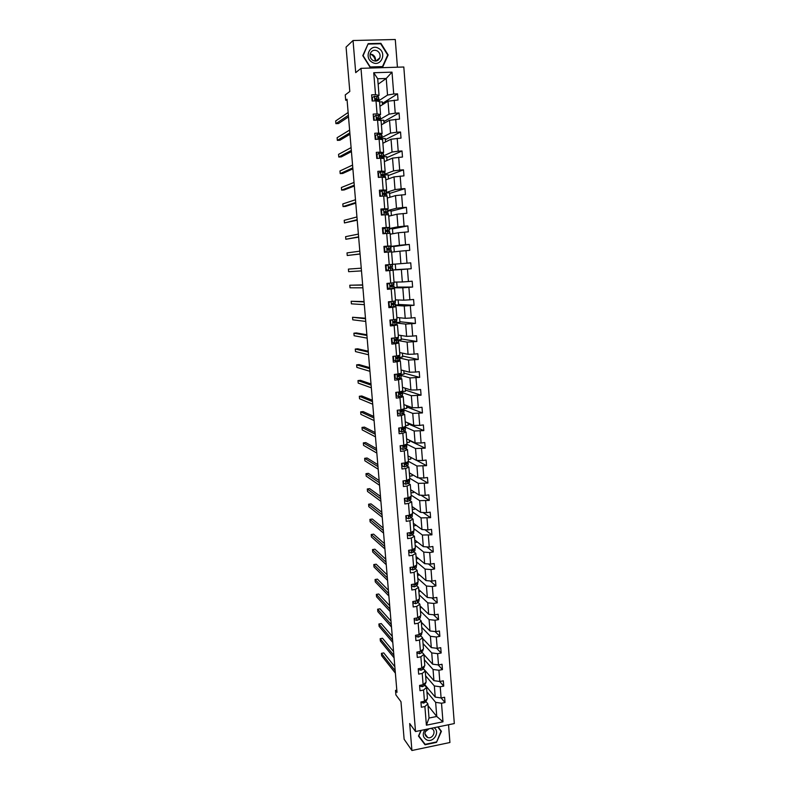 <?xml version="1.0" encoding="UTF-8"?>
<svg xmlns="http://www.w3.org/2000/svg" width="790" height="790" viewBox="0 0 790 790"><rect width="100%" height="100%" fill="white"/><g stroke="black" fill="none" stroke-linecap="round" stroke-linejoin="round"><path stroke-width="1.19" d="M397.429 67.199L395.276 39.5L353.041 40.517L355.707 72.641L360.99 68.345L415.53 731.54L409.684 723.541L411.916 750.5L449.925 742.511L448.542 724.746M411.916 750.5L404.125 739.243L400.974 701.708L395.909 694.933L395.523 690.391L396.995 692.336L347.017 99.244L345.684 100.221L347.087 100.162M353.041 40.517L346.079 47.084L349.802 91.462L345.24 94.928L345.684 100.221M415.53 731.54L454.319 723.561L403.809 67.002L360.99 68.345M378.657 100.834L387.535 95.067L386.221 78.477L392.008 72.147L393.726 93.99L397.568 93.842L382.429 103.411M378.143 84.204L386.221 78.477L377.709 78.763L379.042 95.392L377.225 96.607M387.535 95.067L393.726 93.99M379.704 119.596L389.045 114.155L388.018 101.189L398.041 99.984L397.568 93.842M394.21 100.142L395.227 113.148L399.059 112.98L383.881 121.581M380.444 138.23L390.546 133.145L389.529 120.248L399.533 119.093L399.059 112.98M395.711 119.26L396.718 132.207L400.54 132.019L385.332 139.672M383.575 155.867L392.047 152.055L391.03 139.218L401.014 138.112L400.54 132.019M397.202 138.299L398.209 151.176L402.021 150.979L386.774 157.684M385.046 174.156L393.538 170.877L392.521 158.099L402.485 157.032L402.021 150.979M398.683 157.24L399.691 170.067L403.493 169.84L388.206 175.607M386.507 192.355L395.02 189.61L394.013 176.891L403.957 175.874L403.493 169.84M400.165 176.101L401.162 188.859L404.954 188.622L389.628 193.451M387.959 210.466L396.501 208.254L395.494 195.594L405.418 194.617L404.954 188.622M401.636 194.863L402.633 207.563L406.406 207.306L391.05 211.216M389.411 228.498L397.972 226.809L396.975 214.208L406.88 213.28L406.406 207.306M403.098 213.547L404.095 226.187L407.857 225.91L392.462 228.912M390.853 246.45L399.434 245.275L398.437 232.734L408.321 231.855L407.857 225.91M404.559 232.132L405.547 244.722L409.299 244.426L393.874 246.519M392.6 264.304L400.885 263.663L399.898 251.181L409.763 250.341L409.299 244.426M406.011 250.637L406.998 263.169L410.741 262.853L411.195 268.748L395.721 269.657M394.022 282.109L402.337 281.961L401.35 269.538L411.195 268.748M407.452 269.054L408.43 281.526L412.173 281.2L412.627 287.056L397.113 287.086M395.454 299.844L403.779 300.18L402.801 287.807L412.627 287.056M408.894 287.392L409.872 299.805L413.595 299.459L414.049 305.296L398.496 304.436M396.866 317.491L405.221 318.311L404.243 305.997L414.049 305.296M410.326 305.641L411.294 317.995L415.007 317.629L415.461 323.436L399.878 321.718M398.279 335.059L406.643 336.352L405.675 324.098L415.461 323.436M411.748 323.801L412.716 336.096L416.419 335.72L416.873 341.507L401.251 338.92M399.681 352.557L408.075 354.325L407.107 342.119L416.873 341.507M413.17 341.882L414.128 354.127L417.821 353.732L418.275 359.48L402.624 356.043M401.083 369.967L409.487 372.209L408.529 360.062L418.275 359.48M414.582 359.885L415.54 372.06L419.223 371.656L419.668 377.383L403.986 373.097M402.475 387.307L410.899 390.003L409.941 377.916L419.668 377.383M415.984 377.798L416.942 389.924L420.616 389.5L421.06 395.197L405.349 390.072M403.858 404.569L412.301 407.729L411.343 395.691L421.06 395.197M417.387 395.632L418.335 407.699L421.998 407.255L422.443 412.933L406.692 406.978M405.24 421.751L413.693 425.366L412.745 413.387L422.443 412.933M418.779 413.387L419.717 425.395L423.381 424.941L423.815 430.59L408.045 423.805M406.613 438.855L415.086 442.923L414.148 431.004L423.815 430.59M420.162 431.054L421.1 443.012L424.753 442.538L425.188 448.167L409.378 440.563M407.976 455.889L416.478 460.402L415.53 448.532L425.188 448.167M421.544 448.641L422.482 460.55L426.116 460.057L426.551 465.656L416.666 460.412M409.339 472.845L417.851 477.812L416.913 465.991L426.551 465.656M422.917 466.159L423.845 478.009L427.479 477.506L427.913 483.075L418.897 477.841M410.691 489.731L419.223 495.132L418.295 483.371L427.913 483.075M424.289 483.589L425.208 495.389L428.832 494.866L429.266 500.416L420.991 495.202M412.044 506.538L420.586 512.374L419.668 500.663L429.266 500.416M425.642 500.939L426.57 512.69L430.175 512.147L430.609 517.677L422.976 512.503M413.387 523.276L421.949 529.547L421.031 517.885L430.609 517.677M427.005 518.21L427.913 529.912L431.518 529.359L431.942 534.86L424.872 529.725M414.72 539.935L423.302 546.64L422.383 535.028L431.942 534.86M428.348 535.413L429.266 547.055L432.851 546.482L433.276 551.963L426.699 546.877M416.053 556.535L424.655 563.655L423.736 552.101L429.691 552.536L433.276 551.963M429.691 552.536L430.599 564.119L434.184 563.537L434.609 568.988L428.466 563.951M417.377 573.046L425.998 580.591L425.079 569.086L431.034 569.57L434.609 568.988M431.034 569.57L431.933 581.114L435.507 580.512L435.932 585.943L430.175 580.956M418.7 589.498L427.331 597.457L426.422 586.002L432.357 586.545L435.932 585.943M432.357 586.545L433.266 598.03L436.821 597.418L437.245 602.819L431.834 597.892M420.013 605.871L428.664 614.245L427.755 602.839L433.68 603.432L437.245 602.819M433.68 603.432L434.579 614.867L438.134 614.245L438.559 619.617L433.463 614.748M421.327 622.184L429.987 630.963L429.089 619.607L435.004 620.249L438.559 619.617M435.004 620.249L435.902 631.635L439.438 630.993L439.862 636.345L435.053 631.536M422.63 638.419L431.3 647.602L430.412 636.306L436.317 636.997L439.862 636.345M436.317 636.997L437.206 648.323L440.741 647.672L441.156 653.004L436.613 648.254M423.924 654.584L432.614 664.173L431.725 652.915L437.621 653.666L441.156 653.004M437.621 653.666L438.509 664.943L442.035 664.281L442.449 669.584L438.144 664.894M423.371 668.567L433.917 680.664L433.038 669.466L438.924 670.256L442.449 669.584M438.924 670.256L439.813 681.494L443.328 680.812L443.733 686.095L439.645 681.464M424.852 684.732L435.221 697.086L434.342 685.937L440.228 686.777L443.733 686.095M440.228 686.777L441.097 697.965L444.612 697.264L445.017 702.527L441.126 697.955L435.221 697.086M428.022 705.628L436.761 716.471L435.636 702.34L441.511 703.228L445.017 702.527M441.511 703.228L442.973 721.803L426.393 725.19L424.892 706.546L421.347 707.248L420.922 701.964L424.467 701.263L423.559 690.025L420.004 690.727L419.569 685.414L423.124 684.723L422.216 673.445L418.661 674.117L418.226 668.784L421.791 668.113L420.873 656.786L417.308 657.448L416.863 652.086L420.438 651.424L419.52 640.048L415.945 640.7L415.51 635.308L419.085 634.666L418.167 623.241L414.582 623.873L414.138 618.461L417.732 617.829L416.804 606.355L413.209 606.977L412.765 601.545L416.37 600.923L415.431 589.389L411.827 590.002L411.383 584.541L414.997 583.938L414.059 572.355L410.445 572.948L410 567.467L413.614 566.874L412.676 555.242L409.052 555.814L408.608 550.314L412.232 549.741L411.294 538.049L407.66 538.612L407.206 533.082L410.849 532.519L409.901 520.778L406.257 521.331L405.803 515.771L409.447 515.228L408.499 503.437L404.845 503.971L404.391 498.381L408.045 497.858L407.097 486.008L403.423 486.522L402.969 480.922L406.643 480.409L405.675 468.5L402.001 469.003L401.547 463.375L405.221 462.881L404.263 450.922L400.579 451.406L400.115 445.748L403.809 445.264L402.831 433.256L399.138 433.72L398.683 428.042L402.377 427.578L401.399 415.51L397.696 415.965L397.232 410.247L400.945 409.803L399.967 397.676L396.254 398.121L395.78 392.383L399.503 391.949L398.516 379.773L394.793 380.188L394.329 374.43L398.051 374.016L397.064 361.781L393.331 362.185L392.867 356.389L396.6 355.994L395.612 343.699L391.86 344.084L391.396 338.268L395.138 337.893L394.141 325.539L390.388 325.915L389.914 320.069L393.667 319.703L392.67 307.3L388.907 307.646L388.433 301.78L392.196 301.434L391.188 288.972L387.416 289.308L386.942 283.403L390.714 283.077L389.707 270.555L385.915 270.871L385.441 264.946L389.223 264.63L388.216 252.05L384.414 252.356L383.93 246.401L387.732 246.105L386.715 233.465L382.903 233.751L382.419 227.767L386.231 227.49L385.204 214.791L381.392 215.058L380.899 209.044L384.72 208.787L383.693 196.029L379.862 196.275L379.378 190.232L383.199 189.995L382.172 177.177L378.331 177.404L377.837 171.331L381.679 171.114L380.642 158.227L376.791 158.444L376.297 152.352L380.148 152.144L379.101 139.198L375.25 139.395L374.746 133.263L378.608 133.085L377.561 120.08L373.69 120.248L373.196 114.096L377.067 113.928L376.01 100.863L372.13 101.021L371.626 94.84L375.517 94.691L373.739 72.739L392.008 72.147M376.01 100.863L379.536 101.535L380.573 114.52L378.756 115.607M380.573 114.52L377.067 113.928M379.911 106.285L388.018 101.189M389.045 114.155L395.227 113.148M377.561 120.08L381.066 120.633L382.103 133.559L380.276 134.527M382.103 133.559L378.608 133.085M381.402 124.81L389.529 120.248M390.546 133.145L396.718 132.207M379.101 139.198L382.587 139.642L383.624 152.51L381.797 153.349M383.624 152.51L380.148 152.144M382.883 143.257L391.03 139.218M392.047 152.055L398.209 151.176M380.642 158.227L384.108 158.563L385.135 171.361L383.298 172.092M385.135 171.361L381.679 171.114M384.355 161.614L392.521 158.099M393.538 170.877L399.691 170.067M382.172 177.177L385.619 177.394L386.646 190.133L384.799 190.745M386.646 190.133L383.199 189.995M385.826 179.883L394.013 176.891M395.02 189.61L401.162 188.859M383.693 196.029L387.13 196.137L388.147 208.817L386.3 209.311M388.147 208.817L384.72 208.787M387.278 198.073L395.494 195.594M396.501 208.254L402.633 207.563M385.204 214.791L388.621 214.791L389.638 227.411L387.781 227.787M389.638 227.411L386.231 227.49M388.739 216.184L396.975 214.208M397.972 226.809L404.095 226.187M386.715 233.465L390.112 233.356L391.119 245.927L389.263 246.184M391.119 245.927L387.732 246.105M390.181 234.205L398.437 232.734M399.434 245.275L405.547 244.722M388.216 252.05L391.593 251.842L392.6 264.344L389.223 264.63M391.623 252.158L399.898 251.181M400.885 263.663L406.998 263.169M390.714 283.077L394.072 282.682L393.074 270.229L391.208 270.338M385.905 270.684L387.594 270.545M393.074 270.229L389.707 270.555M392.749 270.032L401.35 269.538M402.337 281.961L408.43 281.526M392.196 301.434L395.543 300.941L394.546 288.548L392.679 288.538M394.546 288.548L391.188 288.972M394.171 287.797L402.801 287.807M403.779 300.18L409.872 299.805M393.667 319.703L396.995 319.101L396.007 306.767L394.131 306.648M396.007 306.767L392.67 307.3M395.593 305.483L404.243 305.997M405.221 318.311L411.294 317.995M395.138 337.893L398.446 337.192L397.459 324.907L395.583 324.68M397.459 324.907L394.141 325.539M397.005 323.09L405.675 324.098M406.643 336.352L412.716 336.096M396.6 355.994L399.898 355.194L398.911 342.969L397.034 342.633M398.911 342.969L395.612 343.699M398.417 340.618L407.107 342.119M408.075 354.325L414.128 354.127M398.051 374.016L401.33 373.107L400.352 360.941L398.466 360.497M400.352 360.941L397.064 361.781M399.819 358.068L408.529 360.062M409.487 372.209L415.54 372.06M399.503 391.949L402.762 390.951L401.794 378.835L399.898 378.282M401.794 378.835L398.516 379.773M399.286 374.894L401.202 375.299L401.014 377.788L401.202 375.349M401.211 375.447L409.941 377.916M410.899 390.003L416.942 389.924M400.945 409.803L404.194 408.707L403.226 396.649L401.33 395.988M403.226 396.649L399.967 397.676M401.36 392.314L411.343 395.691M412.301 407.729L418.335 407.699M402.377 427.578L405.606 426.383L404.648 414.375L402.742 413.604M404.648 414.375L401.399 415.51M403.265 409.674L412.745 413.387M413.693 425.366L419.717 425.395M403.809 445.264L407.018 443.97L406.06 432.031L404.154 431.152M406.06 432.031L402.831 433.256M405.043 426.956L414.148 431.004M415.086 442.923L421.1 443.012M405.221 462.881L408.43 461.488L407.472 449.599L405.566 448.621M407.472 449.599L404.263 450.922M406.672 444.138L415.53 448.532M416.478 460.402L422.482 460.55M406.643 480.409L409.822 478.928L408.874 467.088L406.969 466.001M408.874 467.088L405.675 468.5M408.41 461.33L416.913 465.991M417.851 477.812L423.845 478.009M408.045 497.858L411.215 496.278L410.277 484.497L408.361 483.312M410.277 484.497L407.097 486.008M409.773 478.266L418.295 483.371M419.223 495.132L425.208 495.389M409.447 515.228L412.607 513.559L411.669 501.828L409.743 500.544M407.907 499.32L407.275 498.895M411.669 501.828L408.499 503.437M411.126 495.123L419.668 500.663M420.586 512.374L426.57 512.69M410.849 532.519L413.99 530.762L413.051 519.079L411.126 517.697M413.051 519.079L409.901 520.778M412.479 511.91L421.031 517.885M421.949 529.547L427.913 529.912M412.232 549.741L415.362 547.885L414.424 536.262L412.499 534.771M414.424 536.262L411.294 538.049M413.812 528.629L422.383 535.028M423.302 546.64L429.266 547.055M413.614 566.874L416.735 564.929L415.797 553.356L413.871 551.775M415.797 553.356L412.676 555.242M415.155 545.268L423.736 552.101M424.655 563.655L430.599 564.119M414.997 583.938L418.088 581.904L417.169 570.38L415.234 568.701M417.169 570.38L414.059 572.355M416.478 561.828L425.079 569.086M425.998 580.591L431.933 581.114M416.37 600.923L419.451 598.8L418.532 587.326L416.587 585.558M418.532 587.326L415.431 589.389M417.801 578.329L426.422 586.002M427.331 597.457L433.266 598.03M417.732 617.829L420.803 615.627L419.885 604.202L417.94 602.326M419.885 604.202L416.804 606.355M419.125 594.751L427.755 602.839M428.664 614.245L434.579 614.867M419.085 634.666L422.146 632.365L421.228 620.999L419.283 619.034M421.228 620.999L418.167 623.241M420.438 611.105L429.089 619.607M429.987 630.963L435.902 631.635M419.944 651.523L423.479 649.044L422.571 637.718L420.626 635.664M422.571 637.718L419.52 640.048M421.742 627.388L430.412 636.306M431.3 647.602L437.206 648.323M421.791 668.113L424.813 665.644L423.914 654.367L421.959 652.214M423.914 654.367L420.873 656.786M423.045 643.603L431.725 652.915M432.614 664.173L438.509 664.943M423.124 684.723L426.136 682.165L425.237 670.947L423.282 668.696M425.237 670.947L422.216 673.445M424.339 659.749L433.038 669.466M433.917 680.664L439.813 681.494M424.467 701.263L427.459 698.617L426.56 687.448L424.605 685.108M426.56 687.448L423.559 690.025M425.632 675.825L434.342 685.937M426.393 725.19L429.019 718.041L427.884 703.88L425.919 701.451M427.884 703.88L424.892 706.546M396.817 690.144L395.523 690.391M426.916 691.833L435.636 702.34M429.019 718.041L436.761 716.471L442.973 721.803M427.311 687.665L426.59 687.804M426.175 671.777L425.316 671.935M425.05 655.819L424.042 656.006M423.924 639.791L422.759 640.009M422.818 623.695L421.465 623.942M421.732 607.53L420.171 607.806M420.655 591.295L418.868 591.592M419.599 574.992L417.564 575.317M418.562 558.609L416.251 558.974M417.495 542.108L414.938 542.562M416.152 525.301L413.614 526.071M414.809 508.424L414.859 509.135L412.281 509.52M413.447 491.479L413.535 492.516L410.948 492.891M412.094 474.454L412.202 475.827L409.605 476.182M410.721 457.351L410.859 459.059L408.262 459.415M409.348 440.168L409.516 442.222L406.909 442.568M407.966 422.917L408.163 425.316L405.547 425.642M406.583 405.586L406.801 408.331L404.184 408.647M405.191 388.176L405.438 391.267L402.515 391.613M403.799 370.688L404.075 374.134L399.987 374.588M402.387 353.12L402.693 356.922L398.753 357.347M400.984 335.483L401.31 339.641L398.358 339.937M399.562 317.758L399.928 322.281L396.965 322.567M398.14 299.953L398.535 304.831L395.563 305.108M396.708 282.06L397.133 287.313L394.161 287.58M395.276 264.097L395.721 269.726L392.739 269.973M394.299 251.842L393.854 246.362L390.862 246.599M392.847 233.731L392.433 228.587L389.44 228.804M391.396 215.542L391.01 210.723L387.999 210.93M389.934 197.273L389.579 192.79L386.557 192.977M388.463 178.915L388.137 174.768L384.898 174.955M386.991 160.479L386.685 156.667L381.511 156.943M385.51 141.953L385.234 138.477L381.866 138.645M384.029 123.339L383.772 120.208L380.731 120.347M382.528 104.635L382.311 101.861L379.565 101.969M379.042 95.392L375.517 94.691M373.739 72.739L377.709 78.763M421.001 730.414L418.483 736.053L425.05 744.773L436.495 742.373L441.422 731.313L438.124 726.889M370.105 67.278L382.775 66.883L388.157 54.954L380.908 43.341L368.189 43.657L362.778 55.665L370.105 67.278M418.503 736.023L423.983 742.798M439.842 729.753L438.055 726.909M439.971 729.476L441.422 731.313M437.769 726.968L440.998 731.293L436.495 742.373M423.657 742.867L425.05 744.773M380.395 43.776L380.908 43.341M387.495 55.468L388.157 54.954M421.376 701.866L421.425 702.478L423.608 703.11L425.474 702.152L427.193 698.864M394.842 666.74L383.772 652.915L381.422 653.35L395.178 670.69M381.422 653.35L381.619 655.69L395.375 673.139M421.001 701.945L421.425 702.478M420.033 685.325L420.092 686.076L422.285 686.717L424.161 685.789L425.869 682.402M419.648 685.394L420.092 686.076M393.558 651.572L382.518 638.271L380.158 638.695L393.884 655.374M380.158 638.695L380.365 641.045L394.091 657.833M418.69 668.696L418.759 669.594L420.952 670.256L422.838 669.357L424.536 665.871M418.305 668.774L418.759 669.594M392.275 636.345L381.264 623.577L378.894 623.991L392.591 640.009M378.894 623.991L379.101 626.351L392.798 642.468M425.01 729.585C422.137 734.216 422.808 737.702 427.044 740.052C433.878 742.837 440.326 731.441 434.036 727.738M427.736 729.032C424.131 732.221 424.072 735.036 427.548 737.485L427.746 737.554C432.969 739.341 436.781 730.266 431.488 728.647L430.609 728.439M428.062 728.963L425.869 730.711M436.228 742.008L425.139 744.338L418.779 735.895L421.248 730.365M370.145 54.046L371.34 54.579C373.729 56.05 375.062 58.213 375.339 61.087C375.872 58.342 374.974 56.209 372.653 54.668L370.145 54.026M372.297 62.341C380.78 67.515 387.357 52.92 378.598 48.378C370.095 43.134 363.469 57.818 372.297 62.341M372.929 60.425C376.02 61.739 378.311 60.899 379.812 57.907C380.622 54.954 379.763 52.614 377.235 50.886C374.104 49.553 371.794 50.422 370.303 53.483C369.552 56.416 370.421 58.727 372.929 60.425M368.357 44.072L380.671 43.766L387.702 55.014L382.488 66.577L370.214 66.953L363.114 55.705L367.775 44.596M417.337 651.997L417.416 653.044L419.559 653.705L421.505 652.846L423.203 649.262M416.942 652.076L417.416 653.044M390.991 621.049L380 608.813L377.63 609.218L391.287 624.564M377.63 609.218L377.827 611.598L391.494 627.043M420.448 651.424L421.524 650.575M415.975 635.229L416.073 636.424L418.275 637.115L420.171 636.266L421.623 634.321L421.86 632.583M415.589 635.298L416.073 636.424M389.697 605.693L378.726 594.001L376.356 594.396L389.984 609.06M376.356 594.396L376.553 596.776L390.191 611.549M418.394 634.795L420.468 633.629M414.602 618.382L414.711 619.735L416.873 620.417L418.828 619.617L420.29 617.74L420.517 615.825M414.217 618.452L414.711 619.735M388.394 590.268L377.452 579.129L375.072 579.514L388.67 593.497M375.072 579.514L375.28 581.904L388.878 595.996M416.942 617.968L419.431 616.605M413.229 601.457L413.358 602.968L415.57 603.679L417.476 602.889L418.957 601.091L419.164 598.998M412.844 601.526L413.358 602.968M387.09 574.794L376.178 564.198L373.788 564.574L387.347 577.875M373.788 564.574L373.996 566.973L387.564 580.383M415.53 601.072L417.318 600.844L418.424 599.511M411.857 584.462L411.985 586.121L414.217 586.842L416.123 586.091L417.614 584.373L417.811 582.092M411.462 584.531L411.985 586.121M385.777 559.251L374.894 549.198L372.505 549.573L386.024 562.174M372.505 549.573L372.712 551.983L386.241 564.692M414.148 584.077L414.809 584.62L415.955 584.037L417.446 582.329L417.614 584.373M414.572 584.008L414.809 584.62M410.464 567.388L410.612 569.205L412.844 569.936L414.77 569.215L416.261 567.576L416.449 565.107M410.079 567.457L410.612 569.205M412.795 567.013L413.437 567.714L414.602 567.151L416.34 565.176M384.463 543.639L373.611 534.149L371.211 534.514L384.7 546.423M371.211 534.514L371.418 536.933L384.918 548.951M413.407 566.914L413.437 567.714M409.082 550.235L409.24 552.21L411.472 552.961L414.908 550.699L415.076 548.053M408.687 550.304L409.24 552.21M411.472 549.86L412.074 550.729L413.229 550.196L415.066 548.062M383.14 527.967L372.317 519.04L369.908 519.395L383.367 530.594M369.908 519.395L370.115 521.825L383.584 533.132M412.311 549.692L411.59 550.334L412.074 550.729M407.68 533.013L407.857 535.136L410.099 535.906L413.545 533.754L413.713 531.058M407.285 533.072L407.857 535.136M410.188 532.628L410.691 533.665L411.857 533.161L413.693 530.929M381.817 512.226L371.014 503.872L368.604 504.218L382.024 514.705M368.604 504.218L368.812 506.657L382.241 517.252M411.491 532.164L410.217 533.299L410.691 533.665M406.277 515.702L406.465 517.993L408.707 518.773L412.173 516.739L412.35 514.063M409.832 515.366L409.339 515.248M405.882 515.761L406.465 517.993M408.983 515.307L409.309 516.532L410.484 516.048L412.242 513.747M410.711 514.567L408.835 516.186L409.309 516.532M380.484 496.426L369.71 488.645L367.301 488.98L380.681 498.747M367.301 488.98L367.508 491.429L380.899 501.314M404.865 498.312L405.063 500.771L407.314 501.561L410.8 499.635L410.978 496.999M408.321 498.332L407.472 498.184M404.47 498.372L405.063 500.771M409.398 497.187L407.561 498.105L407.916 499.31L409.092 498.855L410.632 497.552L410.711 496.535M409.516 497.127L407.443 498.994L407.916 499.31M379.151 480.557L368.407 473.348L365.987 473.684L379.328 482.729M365.987 473.684L366.195 476.133L379.546 485.297M403.453 480.853L403.66 483.47L405.922 484.27L409.427 482.463L409.595 479.846M406.771 481.238L405.922 481.11M403.048 480.903L403.66 483.47M408.529 479.53L406.129 480.834L406.524 482.019L407.709 481.594L409.25 480.369L409.082 479.273M408.124 479.846L406.05 481.732L406.524 482.019M377.808 464.629L367.083 458.003L364.664 458.319L377.976 466.633M364.664 458.319L364.871 460.787L378.193 469.221M402.021 463.305L402.248 466.09L404.519 466.91L408.035 465.211L408.213 462.624M405.191 464.066L404.45 463.977M401.626 463.365L402.248 466.09M407.759 461.775L404.707 463.473L405.122 464.648L407.867 463.108L408.213 462.555L407.452 462.002M406.692 462.555L404.648 464.392L405.122 464.648M376.455 448.621L365.77 442.588L363.341 442.894L376.613 450.478M363.341 442.894L363.548 445.372L376.83 453.075M400.599 445.688L400.836 448.631L403.107 449.461L406.643 447.891L406.83 445.323M400.194 445.738L400.836 448.631M406.692 444.108L403.275 446.044L403.71 447.209L406.475 445.767L406.82 445.264L405.942 444.721M405.221 445.195L403.246 446.962L403.71 447.209M375.102 432.555L364.447 427.113L362.008 427.42L375.25 434.253M362.008 427.42L362.225 429.898L375.467 436.86M399.157 427.983L399.414 431.093L401.695 431.942L405.24 430.481L405.428 427.953M398.762 428.032L399.414 431.093M405.31 426.491L401.834 428.526L402.298 429.681L405.072 428.358L405.428 427.894L404.381 427.37M403.71 427.775L401.834 429.464L402.298 429.681M373.749 416.429L363.114 411.58L360.675 411.867L373.877 417.959M360.675 411.867L360.892 414.365L374.095 420.576M397.716 410.188L397.982 413.476L400.263 414.335L403.838 412.992L404.026 410.494M397.321 410.237L397.982 413.476M403.897 408.805L400.392 410.928L400.876 412.074L403.67 410.859L404.026 410.445L402.772 409.941M402.15 410.287L400.876 412.074M372.376 400.224L361.781 395.978L359.332 396.264L372.495 401.597M359.332 396.264L359.549 398.762L372.712 404.223M396.343 392.314L396.55 395.77L398.841 396.649L402.426 395.435L402.624 392.956M398.841 396.649L396.55 395.77M395.869 392.373L396.126 395.622M402.466 391.04L402.15 391.929L398.94 393.252L399.444 394.388L402.258 393.282L402.614 392.916L401.083 392.452M400.5 392.739L401.142 393.035L399.444 394.388M371.004 383.96L360.438 380.316L357.988 380.592L371.112 385.165M357.988 380.592L358.206 383.101L371.33 387.801M395.188 374.332L395.109 377.995L397.4 378.884L401.014 377.788M397.4 378.884L395.109 377.995M394.822 374.569L394.684 377.867M398.594 375.122L399.72 375.428L398.012 376.613L400.836 375.635M369.631 367.617L359.094 364.585L356.636 364.852L369.72 368.663M356.636 364.852L356.853 367.38L369.947 371.32M401.034 373.196L400.728 374.272L397.488 375.497L398.012 376.613M394.022 356.27L393.381 356.695L393.657 360.131L395.958 361.04L399.957 359.776L399.779 357.653M395.958 361.04L393.657 360.131M393.381 356.695L393.242 360.033M399.592 355.263L399.306 356.527L396.037 357.653L396.57 358.769L399.779 357.613L397.113 357.287M396.254 357.465L398.298 357.742L396.155 358.65M368.249 351.214L357.742 348.805L355.273 349.052L368.318 352.093M355.273 349.052L355.49 351.59L368.545 354.759M392.857 338.12L391.919 338.732L392.205 342.188L394.506 343.117L398.525 342.011L398.358 339.878M394.506 343.117L392.205 342.188M391.919 338.732L391.791 342.119M391.504 338.663L392.245 338.189M398.15 337.251L398.249 338.476L394.575 339.73L395.128 340.836L398.358 339.848L394.654 339.641M394.546 339.779L396.866 339.967L394.743 340.737M366.856 334.743L356.389 332.946L353.91 333.192L366.916 335.454M353.91 333.192L354.127 335.74L367.143 338.13M391.692 319.891L390.457 320.691L390.734 324.167L393.055 325.105L396.718 324.374L396.926 322.024M393.055 325.105L390.734 324.167M390.783 324.305L390.26 324.334M390.457 320.691L390.329 324.117M390.043 320.641L391.119 319.95M396.689 319.16L396.807 320.622L393.104 321.728L393.667 322.824L396.926 321.994L393.015 321.915M392.995 322.024L395.435 322.123L393.321 322.745M365.464 318.202L352.547 317.264L365.513 318.745M352.547 317.264L352.765 319.822L365.74 321.421M390.517 301.582L388.986 302.57L389.272 306.056L391.593 307.014L395.276 306.401L395.484 304.081M391.593 307.014L389.272 306.056M389.895 306.461L388.818 306.53M388.986 302.57L388.858 306.036M388.571 302.55L389.993 301.632M395.237 300.98L395.365 302.688L391.633 303.637L392.205 304.723L395.484 304.071L391.524 304.111M391.534 304.18L393.993 304.19L391.919 304.673M364.062 301.582L351.175 301.276L364.101 301.958M351.175 301.276L351.392 303.844L364.328 304.654M389.332 283.195L387.505 284.361L387.791 287.866L390.122 288.834L394.21 288.251L394.032 286.059M390.122 288.834L387.791 287.866M388.976 288.528L387.367 288.646M387.505 284.361L387.386 287.866M387.1 284.361L388.868 283.235M393.766 282.721L393.924 284.667L390.151 285.466L390.744 286.543L394.032 286.049L390.151 286.217M390.171 286.257L392.541 286.178L390.517 286.513M362.659 284.904L349.792 285.22L362.679 285.101M349.792 285.22L350.01 287.797L362.906 287.807M388.147 264.719L386.024 266.062L386.31 269.588L388.65 270.575L392.758 270.17L392.581 267.958L389.154 268.274M388.65 270.575L386.31 269.588M386.024 266.062L385.905 269.617M385.619 266.102L387.732 264.759M392.294 264.374L392.472 266.566L388.67 267.208L389.263 268.284L392.581 267.958M348.41 269.094L361.247 268.175L348.41 269.094L348.627 271.681L361.474 270.891M386.685 246.332L384.128 247.744L386.271 246.391L390.833 246.154L391.01 248.376L387.179 248.86L387.781 249.926L391.119 249.778L391.287 251.852M385.836 246.668L383.97 246.836M384.532 247.685L384.819 251.23L386.972 252.148M384.128 247.744L384.819 251.23M386.527 252.188L384.414 251.279M360.043 253.906L347.235 255.506L347.017 252.909L359.815 251.171M387.219 248.791L391.01 248.376M387.495 248.564L389.51 248.504L387.238 248.761M360.052 254.025L347.235 255.506M385.194 227.875L382.627 229.307L384.789 227.955L389.361 227.875L389.539 230.097L385.678 230.423L386.3 231.5L389.658 231.519L389.806 233.366M383.841 228.547L382.498 228.675M383.041 229.228L383.328 232.783L385.165 233.583M382.627 229.307L383.328 232.783M384.661 233.613L382.913 232.862M358.611 236.842L345.842 239.261L345.615 236.654L358.374 234.097M385.609 230.66L389.539 230.107M385.925 230.157L388.038 230.236L385.619 230.601M358.63 237.138L345.842 239.261M383.693 209.33L381.126 210.782L383.693 209.33L387.475 209.399L388.068 211.74M381.817 210.357L381.017 210.436M381.531 210.673L381.827 214.248L383.348 214.919M381.126 210.782L381.827 214.248M382.795 214.959L381.412 214.357M384.128 212.431L388.068 211.76L384.177 211.908L384.799 212.974L388.176 213.172L388.315 214.791M357.169 219.699L344.44 222.948L344.213 220.331L356.932 216.954M384.375 211.661L386.557 211.878L384.108 212.342M357.208 220.173L344.44 222.948M382.192 190.696L379.615 192.177L382.192 190.696L386.409 191.061L386.587 193.293L382.666 193.303L383.298 194.37L386.705 194.735L386.814 196.127M380.02 192.039L380.316 195.634L381.511 196.167M379.615 192.177L380.316 195.634M380.908 196.206L379.822 195.762M355.717 202.497L343.038 206.575L342.811 203.939L355.48 199.732M382.765 194.103L386.587 193.313M382.834 193.076L385.076 193.441L382.696 193.994M355.767 203.139L345.556 206.407L343.038 206.575M380.681 171.983L378.094 173.474L380.681 171.983L382.755 171.983L384.918 172.526L385.095 174.758M378.499 173.316L378.795 176.921L379.674 177.325M378.094 173.474L378.795 176.921M379.012 177.365L378.39 177.078M381.649 175.656L384.681 174.59L381.145 174.61L381.787 175.676L385.214 176.219L385.303 177.375M378.331 177.365L378.894 177.306M354.256 185.206L341.626 190.123L341.399 187.487L354.029 182.431M381.284 174.412L383.584 174.916L381.382 175.528M354.325 186.035L344.144 189.965L341.626 190.123M379.161 153.171L376.573 154.692L379.161 153.171L381.244 153.221L383.426 153.912L383.604 156.144M376.978 154.504L377.265 158.128L377.827 158.385M376.573 154.692L377.265 158.128M381.461 156.933L383.604 156.183L379.625 155.828L380.276 156.894L383.723 157.615L383.792 158.533M352.794 167.845L340.204 173.612L339.976 170.956L352.557 165.061M380.158 155.442L382.084 156.311L380.533 156.884M352.883 168.863L342.732 173.464L340.204 173.612M377.63 134.28L375.043 135.821L377.63 134.28L379.723 134.359L381.916 135.199L382.103 137.44M375.438 135.603L375.971 139.356M375.043 135.821L375.329 139.386M382.103 137.49L379.911 136.66L378.094 136.956L378.756 138.023L381.787 138.625L382.271 139.603M351.323 150.416L338.782 157.032L338.555 154.366L351.086 147.612M378.637 136.561L380.582 137.608L379.783 138.062M351.422 151.611L341.32 156.894L338.782 157.032M374.193 120.228L373.897 116.614L376.099 115.291L379.98 116.041L380.592 118.648M373.897 116.614L373.69 120.238M379.269 119.448L380.592 118.698L380.158 118.342L376.563 117.996L377.215 119.063L380.276 119.794L380.74 120.584M349.851 132.898L337.35 140.383L337.123 137.707L349.615 130.083M377.107 117.601L379.072 118.826L378.598 119.211M349.97 134.28L339.888 140.255L337.35 140.383M372.633 101.002L372.357 97.535L374.549 96.222L378.459 97.101L379.072 99.767M377.995 100.577L379.082 99.826L378.637 99.412L375.26 98.632M372.357 97.535L372.218 101.021M377.265 100.281L377.185 99.609L375.122 98.839L375.566 98.543L375.013 98.948L375.685 100.014L379.21 101.476M348.37 115.31L335.908 123.655L335.681 120.969L348.133 112.486M348.499 116.88L338.456 123.546L335.908 123.655M423.42 701.461L423.559 703.09M426.837 699.17L426.896 699.901M425.346 700.483L425.474 702.152M422.087 684.92L422.235 686.698M425.514 682.698L425.583 683.607M424.013 683.972L424.161 685.789M420.744 668.31L420.902 670.236M424.181 666.158L424.269 667.254M422.68 667.382L422.838 669.357M425.346 731.649L428.98 728.775M376.899 60.83L376.919 60.208L376.929 60.82M376.84 60.267L376.81 60.86M419.391 651.622L419.559 653.705M422.848 649.538L422.956 650.822M421.337 650.832L421.505 652.846M418.038 634.854L418.216 637.096M421.505 632.849L421.623 634.321M420.004 634.242L420.171 636.266M416.676 618.017L416.873 620.417M420.162 616.082L420.29 617.74M418.661 617.582L418.828 619.617M415.313 601.101L415.52 603.659M418.809 599.245L418.957 601.091M417.318 600.844L417.476 602.889M413.94 584.116L414.157 586.822M415.955 584.037L416.123 586.091M412.558 567.052L412.795 569.926M416.093 565.521L416.261 567.576M414.602 567.151L414.77 569.215M411.175 549.909L411.422 552.941M414.74 548.645L414.908 550.699M413.229 550.196L413.397 552.259M409.783 532.687L410.04 535.887M413.377 531.69L413.545 533.754M411.857 533.161L412.025 535.235M408.381 515.386L408.657 518.754M412.015 514.655L412.173 516.739M410.484 516.048L410.652 518.131M406.978 498.016L407.265 501.541M410.632 497.552L410.8 499.635M409.092 498.855L409.269 500.959M405.566 480.557L405.863 484.25M409.25 480.369L409.427 482.463M407.709 481.594L407.877 483.697M404.144 463.019L404.46 466.89M407.867 463.108L408.035 465.211M406.307 464.244L406.475 466.367M402.722 445.402L403.048 449.441M406.475 445.767L406.643 447.891M404.905 446.824L405.072 448.947M404.747 444.889L404.796 445.481M401.29 427.706L401.636 431.923M405.072 428.358L405.24 430.481M403.493 429.326L403.66 431.459M403.325 427.222L403.384 427.973M399.859 409.931L400.214 414.316M403.67 410.859L403.838 412.992M403.512 408.934L403.562 409.506M402.08 411.738L402.248 413.891M401.893 409.477L401.972 410.385M398.417 392.077L398.782 396.629M402.258 393.282L402.426 395.435M402.08 391.159L402.15 391.929M400.649 394.082L400.826 396.234M400.461 391.652L400.54 392.719M396.965 374.134L397.34 378.864M400.649 373.295L400.728 374.272M399.226 376.336L399.394 378.509M399.019 373.749L399.118 374.974M395.504 356.112L395.899 361.02M399.414 357.9L399.582 360.062M399.207 355.362L399.306 356.527M397.785 358.522L397.963 360.694M397.568 355.757L397.676 357.139M394.042 338.001L394.457 343.097M397.982 340.085L398.16 342.258M397.755 337.34L397.874 338.713M396.343 340.618L396.521 342.801M396.106 337.685L396.234 339.236M392.571 319.812L392.995 325.085M396.541 322.192L396.718 324.374M396.303 319.229L396.432 320.809M394.891 322.626L395.069 324.818M394.644 319.525L394.783 321.244M391.09 301.533L391.534 306.994M395.099 304.209L395.276 306.401M394.842 301.039L394.99 302.827M393.44 304.555L393.618 306.767M393.173 301.286L393.331 303.163M389.608 283.175L390.062 288.814M393.647 286.148L393.825 288.35M393.371 282.761L393.538 284.756M391.978 286.405L392.156 288.617M391.702 282.958L391.86 285.002M388.117 264.739L388.591 270.555M392.186 268.007L392.363 270.219M391.899 264.403L392.077 266.605M390.507 268.166L390.685 270.397M390.221 264.551L390.398 266.763M386.636 246.371L387.1 252.138M390.724 249.778L390.892 251.882M390.428 246.144L390.606 248.376M389.036 249.847L389.203 251.99M388.739 246.194L388.917 248.435M385.145 227.905L385.599 233.544M389.253 231.47L389.401 233.376M388.957 227.816L389.134 230.058M387.544 231.44L387.712 233.435M387.248 227.777L387.436 230.018M383.644 209.36L384.088 214.87M387.772 213.073L387.91 214.791M387.475 209.399L387.663 211.651M386.063 212.954L386.211 214.791M385.757 209.261L385.945 211.523M382.133 190.736L382.567 196.098M386.29 194.587L386.409 196.108M385.994 190.904L386.172 193.165M384.562 194.37L384.7 196.058M384.266 190.667L384.444 192.938M380.622 172.013L381.047 177.237M384.799 176.022L384.898 177.345M384.503 172.319L384.681 174.59M383.061 175.706L383.18 177.237M382.755 171.983L382.943 174.264M379.101 153.211L379.516 158.296M383.298 157.368L383.387 158.494M383.002 153.645L383.18 155.926M381.55 156.953L381.659 158.326M381.244 153.221L381.432 155.511M377.571 134.31L377.976 139.257M381.787 138.625L381.866 139.553M381.491 134.893L381.679 137.174M380.029 138.112L380.128 139.326M379.723 134.359L379.911 136.66M376.04 115.33L376.425 120.129M380.276 119.794L380.336 120.515M379.98 116.041L380.158 118.342M378.499 119.181L378.588 120.238M378.203 115.409L378.39 117.72M374.5 96.252L374.875 100.913M378.756 100.873L378.795 101.397M378.459 97.101L378.637 99.412M376.968 100.162L377.047 101.061M376.662 96.38L376.85 98.701M424.931 733.782L427.746 737.554M425.326 731.718L429.079 728.755M375.852 61.057L379.812 57.907"/></g></svg>
